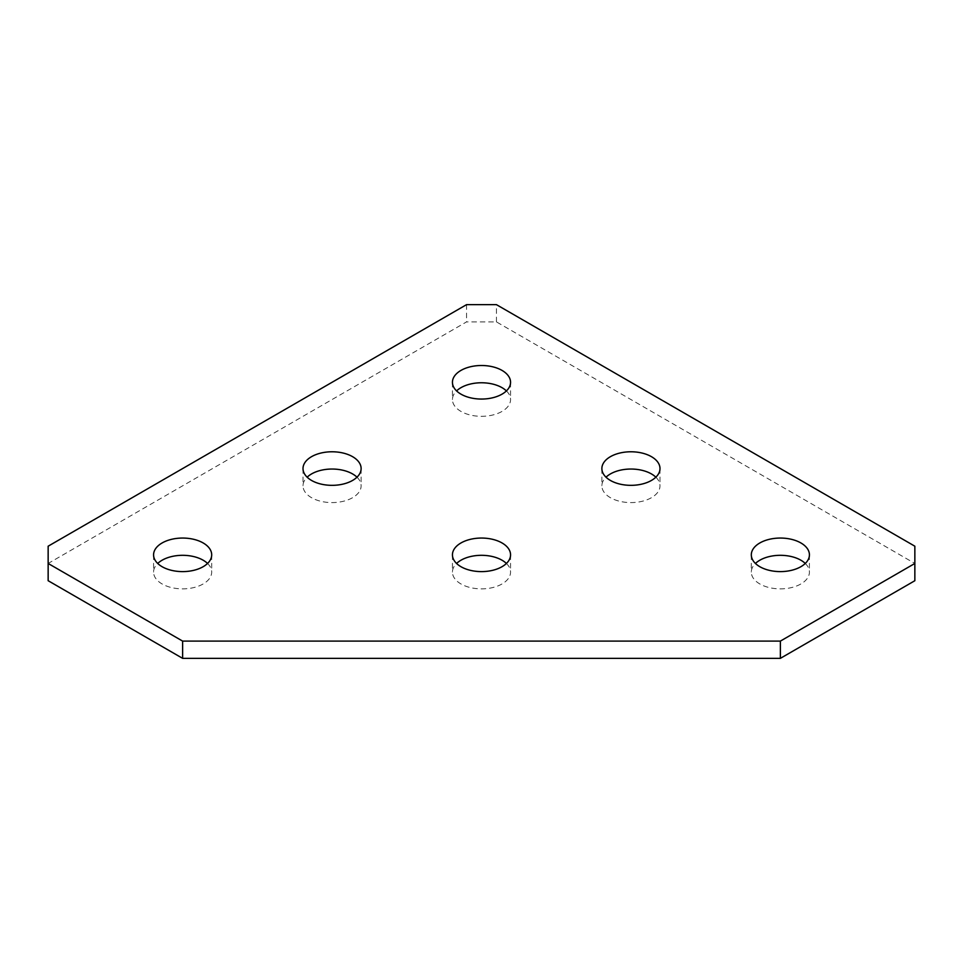 <?xml version="1.0" encoding="UTF-8"?>
<svg xmlns="http://www.w3.org/2000/svg" width="963" height="963" viewBox="0 0 963 963"><rect width="100%" height="100%" fill="white"/><g stroke="black" fill="none" stroke-linecap="round" stroke-linejoin="round"><path stroke-width="0.72" stroke-dasharray="4.82 3.61" d="M356.984 477.191A29.059 16.78 180 0 1 361.125 485.809A29.059 16.78 180 0 1 352.614 497.678A29.059 16.78 180 0 1 320.944 501.314A29.059 16.78 180 0 1 303.008 485.809A29.059 16.78 180 0 1 307.149 477.191M506.418 390.918A29.059 16.78 180 0 1 510.559 399.537A29.059 16.78 180 0 1 502.048 411.406A29.059 16.78 180 0 1 470.377 415.041A29.059 16.78 180 0 1 452.441 399.537A29.059 16.78 180 0 1 456.582 390.918M655.851 477.191A29.059 16.78 180 0 1 659.992 485.809A29.059 16.78 180 0 1 651.482 497.678A29.059 16.78 180 0 1 619.811 501.314A29.059 16.78 180 0 1 601.875 485.809A29.059 16.78 180 0 1 606.016 477.191M805.285 563.463A29.059 16.78 180 0 1 809.426 572.082A29.059 16.78 180 0 1 800.903 583.951A29.059 16.78 180 0 1 769.244 587.586A29.059 16.78 180 0 1 751.309 572.082A29.059 16.78 180 0 1 755.437 563.463M207.563 563.463A29.059 16.78 180 0 1 211.691 572.082A29.059 16.78 180 0 1 203.181 583.951A29.059 16.78 180 0 1 171.522 587.586A29.059 16.78 180 0 1 153.574 572.082A29.059 16.78 180 0 1 157.715 563.463M506.418 563.463A29.059 16.78 180 0 1 510.559 572.082A29.059 16.78 180 0 1 502.048 583.951A29.059 16.78 180 0 1 470.377 587.586A29.059 16.78 180 0 1 452.441 572.082A29.059 16.78 180 0 1 456.582 563.463M48.15 580.713L48.15 563.463L466.561 321.895L496.439 321.895L914.85 563.463L914.85 580.713M48.15 563.463L48.15 546.202M466.561 304.645L466.561 321.895M914.85 546.202L914.85 563.463M496.439 321.895L496.439 304.645M361.125 468.56L361.125 485.809M510.559 382.287L510.559 399.537M659.992 468.56L659.992 485.809M809.426 554.832L809.426 572.082M211.691 554.832L211.691 572.082M510.559 554.832L510.559 572.082M452.441 554.832L452.441 572.082M153.574 554.832L153.574 572.082M751.309 554.832L751.309 572.082M601.875 468.56L601.875 485.809M452.441 382.287L452.441 399.537M303.008 468.56L303.008 485.809"/><path stroke-width="1.44" d="M307.149 477.191A29.059 16.78 180 0 1 311.518 473.952A29.059 16.78 180 0 1 356.984 477.191M311.518 456.691A29.059 16.78 180 0 1 343.189 453.055A29.059 16.78 180 0 1 361.125 468.56A29.059 16.78 180 0 1 352.614 480.417A29.059 16.78 180 0 1 320.944 484.064A29.059 16.78 180 0 1 303.008 468.56A29.059 16.78 180 0 1 311.518 456.691M456.582 390.918A29.059 16.78 180 0 1 460.952 387.68A29.059 16.78 180 0 1 506.418 390.918M460.952 370.418A29.059 16.78 180 0 1 492.623 366.783A29.059 16.78 180 0 1 510.559 382.287A29.059 16.78 180 0 1 502.048 394.144A29.059 16.78 180 0 1 470.377 397.779A29.059 16.78 180 0 1 452.441 382.287A29.059 16.78 180 0 1 460.952 370.418M606.016 477.191A29.059 16.78 180 0 1 610.386 473.952A29.059 16.78 180 0 1 655.851 477.191M610.386 456.691A29.059 16.78 180 0 1 642.056 453.055A29.059 16.78 180 0 1 659.992 468.56A29.059 16.78 180 0 1 651.482 480.417A29.059 16.78 180 0 1 619.811 484.064A29.059 16.78 180 0 1 601.875 468.56A29.059 16.78 180 0 1 610.386 456.691M755.437 563.463A29.059 16.78 180 0 1 759.819 560.225A29.059 16.78 180 0 1 805.285 563.463M759.819 542.976A29.059 16.78 180 0 1 791.478 539.328A29.059 16.78 180 0 1 809.426 554.832A29.059 16.78 180 0 1 800.903 566.689A29.059 16.78 180 0 1 769.244 570.337A29.059 16.78 180 0 1 751.309 554.832A29.059 16.78 180 0 1 759.819 542.976M157.715 563.463A29.059 16.78 180 0 1 162.097 560.225A29.059 16.78 180 0 1 207.563 563.463M162.097 542.976A29.059 16.78 180 0 1 193.756 539.328A29.059 16.78 180 0 1 211.691 554.832A29.059 16.78 180 0 1 203.181 566.689A29.059 16.78 180 0 1 171.522 570.337A29.059 16.78 180 0 1 153.574 554.832A29.059 16.78 180 0 1 162.097 542.976M456.582 563.463A29.059 16.78 180 0 1 460.952 560.225A29.059 16.78 180 0 1 506.418 563.463M460.952 542.976A29.059 16.78 180 0 1 492.623 539.328A29.059 16.78 180 0 1 510.559 554.832A29.059 16.78 180 0 1 502.048 566.689A29.059 16.78 180 0 1 470.377 570.337A29.059 16.78 180 0 1 452.441 554.832A29.059 16.78 180 0 1 460.952 542.976M780.367 641.105L780.367 658.355L914.85 580.713L914.85 563.463L780.367 641.105L182.633 641.105L48.15 563.463L48.15 580.713L182.633 658.355L182.633 641.105M914.85 563.463L914.85 546.202L496.439 304.645L466.561 304.645L48.15 546.202L48.15 563.463M780.367 658.355L182.633 658.355"/></g></svg>
